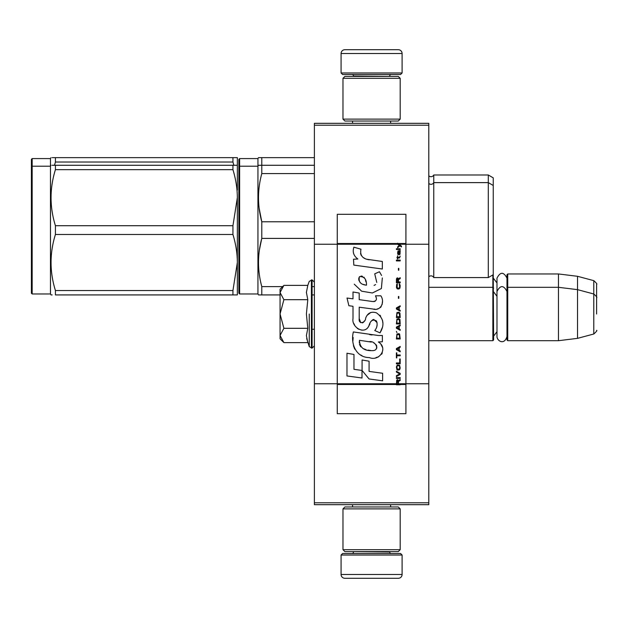 <?xml version="1.0" encoding="UTF-8"?>
<svg xmlns="http://www.w3.org/2000/svg" width="628" height="628" viewBox="0 0 628 628"><rect width="100%" height="100%" fill="white"/><g stroke="black" fill="none" stroke-linecap="round" stroke-linejoin="round"><path stroke-width="0.94" d="M428.791 123.316L428.791 125.215L314.385 125.215L428.791 125.215L428.791 244.245L405.916 244.245L405.916 214.313L337.267 214.313L337.267 244.245L314.385 244.245L314.385 123.316L428.791 123.316M428.791 502.785L314.385 502.785L314.385 504.684L428.791 504.684L428.791 244.245M428.791 383.755L405.916 383.755L405.916 244.245L397.603 244.245L399.298 245.446L397.595 246.906L397.595 247.707L399.863 245.846L401.488 246.906L401.488 246.113L397.595 243.224L397.595 244.245L337.267 244.245L337.267 383.755L314.385 383.755L314.385 244.245M314.385 502.785L314.385 383.755M402.101 72.974L400.57 74.497L342.605 74.497L341.075 72.974L402.101 72.974L402.101 53.521A3.815 3.815 -137.2 0 0 398.285 49.706L384.933 49.706M390.616 123.316L390.616 121.023M352.559 123.316L352.559 121.023M353.47 76.404L353.47 76.019A1.523 1.523 137.8 0 0 351.947 74.497M389.705 76.404L353.47 76.019M391.228 74.497A1.523 1.523 -137.8 0 0 389.705 76.019M341.075 72.974L341.075 53.521L402.101 53.521M358.243 49.706L344.89 49.706A3.815 3.815 137.2 0 0 341.075 53.521M344.89 49.706L398.285 49.706M341.075 555.026L342.605 553.504L400.57 553.504L402.101 555.026L341.075 555.026L341.075 574.479A3.815 3.815 42.8 0 0 344.89 578.294L358.243 578.294M352.559 504.684L352.559 506.977M390.616 504.684L390.616 506.977M389.705 551.596L389.705 551.981A1.523 1.523 -42.2 0 0 391.228 553.504M353.47 551.596L389.705 551.981M351.947 553.504A1.523 1.523 42.2 0 0 353.47 551.981M402.101 555.026L402.101 574.479L341.075 574.479M384.933 578.294L398.285 578.294A3.815 3.815 -42.8 0 0 402.101 574.479M398.285 578.294L344.89 578.294M342.982 119.116L344.89 121.023L398.285 121.023L400.193 119.116L342.982 119.116L342.982 78.312L344.89 76.404L398.285 76.404L400.193 78.312L342.982 78.312M390.844 78.312L352.332 78.312M400.193 78.312L400.193 119.116M342.982 549.688L344.89 551.596L398.285 551.596L400.193 549.688L342.982 549.688L342.982 508.884L344.89 506.977L398.285 506.977L400.193 508.884L342.982 508.884M390.844 508.884L352.332 508.884M400.193 508.884L400.193 549.688M428.791 340.698L492.862 340.698L492.862 274.938M492.862 340.698L493.632 339.936L493.247 274.334M507.738 340.698L506.977 339.936L506.977 274.719L507.738 273.957L558.465 273.957L558.465 340.698L507.738 340.698L507.738 273.957M577.532 276.296L593.774 280.645L593.774 334.002L577.532 338.359L577.532 276.296L558.465 273.957M596.6 300.655L596.6 300.647C596.6 279.601 596.6 279.601 596.6 300.655L596.6 314C596.6 292.954 596.6 292.954 596.6 314C596.6 335.046 596.6 335.046 596.6 314M280.057 318.891L280.057 322.125M283.33 342.064L280.057 338.79L280.057 335.47L283.887 342.621L307.799 342.621L306.401 335.619L307.799 328.311L306.401 314L307.799 299.689L306.401 292.381L307.799 285.379L283.887 285.379L280.057 292.53L280.057 335.47L283.895 328.311L280.057 314L283.895 299.689L307.799 299.689M309.259 314L309.259 346.625L309.259 314M306.684 338.555L309.259 346.625L312.092 348.132L314.385 345.847M306.401 335.682L306.401 335.25L306.401 335.682M306.401 292.318L306.401 292.75L306.401 292.318M283.895 299.689L280.057 292.53L280.057 289.21L283.322 285.944M307.799 328.311L283.895 328.311M506.977 336.522C504.158 345.847 496.827 340.541 496.984 336.522L496.984 278.133C500.312 271.689 503.648 271.689 506.977 278.133M428.791 276.815L428.853 276.76A3.054 3.054 0 0 1 433.752 277.576L488.286 277.576L493.247 274.719L493.247 177.85L488.286 174.984L433.752 174.984A3.054 3.054 0 0 1 428.853 175.809L428.791 175.754M238.868 167.597L238.868 167.048M238.868 160.305L238.868 166.977L238.868 159.355L239.629 158.586L239.629 293.975L238.868 293.213L238.868 166.977L239.629 166.216L257.935 166.216L257.935 158.586L239.629 158.586M493.247 185.48L488.286 182.615L488.286 174.984M488.286 277.576L488.286 182.615L433.752 182.615L433.752 174.984M259.411 157.636L261.79 157.636L258.485 157.636L257.935 158.586M314.385 157.636L261.79 157.636L261.79 165.266L258.485 165.266L257.935 166.216L257.935 293.975L239.629 293.975M31.4 166.977L31.4 159.355L32.161 158.586L32.161 293.975L31.4 293.213L31.4 166.977L32.161 166.216L50.468 166.216L50.468 158.586L51.017 157.636M237.345 157.636L55.421 157.636C49.604 157.636 49.604 157.636 55.421 157.636L55.421 162.024L232.941 162.024L232.941 157.636L237.345 157.636L237.345 165.266L55.421 165.266C49.604 165.266 49.604 165.266 55.421 165.266L55.421 169.654L232.941 169.654L232.941 165.266L237.345 165.266L237.345 190.056M233.867 165.266L232.941 162.024M54.503 165.266L55.421 162.024M52.226 157.636L55.405 157.636M433.752 277.576L433.752 182.615A3.054 3.054 0 0 1 428.853 183.439L428.791 183.384M314.385 221.778L261.79 221.778C257.417 205.717 257.417 189.648 261.79 173.579L261.79 165.266L259.411 165.266M314.385 238.412L261.79 238.412L261.79 221.778L259.144 208.245M238.868 167.935L238.868 293.213M238.868 287.302L238.868 172.888L238.868 287.302M314.385 165.266L261.79 165.266M261.68 238.852L259.419 249.905M258.571 193.95L258.485 197.679M259.411 294.932L258.485 294.932L257.935 293.975M258.485 294.932L261.79 294.932L261.79 286.619C257.417 270.55 257.417 254.481 261.79 238.412M314.385 173.579L261.79 173.579M314.385 286.619L312.092 286.619M282.655 286.619L261.79 286.619M314.385 294.932L312.092 294.932M280.057 294.932L261.79 294.932M236.214 294.932L232.941 294.932L237.345 294.932L237.345 197.679L237.345 262.512C237.329 253.531 235.861 244.19 232.941 234.487L55.421 234.487C49.604 253.17 49.604 271.853 55.421 290.536L55.421 294.932C49.604 294.932 49.604 294.932 55.421 294.932L232.941 294.932L232.941 290.536L55.421 290.536M232.941 169.654C235.861 179.357 237.329 188.698 237.345 197.679L232.941 225.703L232.941 234.487M232.941 225.703L55.421 225.703C49.604 207.02 49.604 188.337 55.421 169.654M52.226 165.266L55.405 165.266M237.345 262.512L232.941 290.536M52.163 294.932L51.017 294.932L50.468 293.975L32.161 293.975M55.421 234.487L55.421 225.703M51.017 165.266L50.468 166.216L50.468 293.975M398.49 383.755L398.49 381.486L400.193 380.427L400.193 379.493L398.325 380.694L397.595 379.626L396.7 380.16L396.378 384.776L400.193 384.776L400.193 383.755L396.786 383.755L397.273 380.427L398.003 381.22L398.003 383.755M369.343 259.78C362.599 258.924 359.805 255.4 360.967 249.206L353.878 247.181C352.339 251.993 353.666 255.934 357.858 259.003L353.493 259.246L353.823 265.087L382.326 269.019L382.326 261.476L366.697 259.231M379.438 271.751L374.728 273.832L379.438 271.751L381.581 275.449M359.208 318.577L359.208 307.21L372.765 308.984C380.858 311.614 385.145 301.778 380.804 295.796L375.505 295.796C377.342 299.375 376.415 301.291 372.742 301.542L359.192 299.642L359.192 293.048L353.007 291.981L353.007 298.842L347.009 298.025L348.878 305.718L353.007 306.283L353.007 318.577C351.366 327.235 364.758 335.438 368.942 325.712C370.339 320.602 372.836 319.008 376.447 320.939C377.718 324.409 377.161 327.612 374.783 330.556L380.011 332.856C384.878 324.817 383.684 318.145 376.447 312.838C371.219 311.221 367.623 312.995 365.645 318.145C365.582 323.114 358.274 324.715 359.208 318.577L360.723 322.666M378.323 335.501L353.368 331.945C350.432 343.281 355.738 357.599 369.343 357.583C379.453 361.759 388.512 347.975 378.323 341.977L382.374 341.75L382.374 335.501L378.323 335.501M362.081 359.985L362.081 370.457L369.076 378.967L382.625 380.819L382.625 373.268L369.083 371.399L369.083 361.194L362.081 359.985M346.978 375.944L362.011 378.001L362.011 370.449L353.98 369.319L353.98 354.451L346.978 353.242L346.978 375.944M396.378 378.425L400.193 378.425L400.193 377.624L396.378 377.624L396.378 378.425M396.378 376.557L400.193 374.429L400.193 373.362L396.378 371.226L396.378 372.027L399.706 373.896L396.378 375.764L396.378 376.557M396.378 366.964L396.943 369.766L397.673 370.167L399.62 369.766L400.193 368.032L399.62 365.237L397.273 364.97L396.378 366.964M396.378 362.968L396.378 363.769L400.193 363.769L400.193 358.973L399.706 358.973L399.706 362.968L396.378 362.968M400.193 347.245L400.193 346.444L396.378 348.579L396.378 349.647L400.193 351.774L400.193 350.974L399.22 350.44L399.22 347.779L400.193 347.245M399.62 334.057L398.89 333.656L396.943 334.057L396.378 338.987L400.193 338.987L399.62 334.057M396.943 332.589L396.378 331.388L396.943 332.589M396.378 328.193L400.193 330.32L400.193 329.519L399.22 328.994L399.22 326.325L400.193 325.791L400.193 324.99L396.378 327.125L396.378 328.193M399.95 319.526L398.89 318.6L396.943 319L396.378 323.93L400.193 323.93L399.95 319.526M399.95 313.137L398.89 312.202L396.943 312.603L396.378 317.533L400.193 317.533L399.95 313.137M398.811 298.347L398.811 296.479L398.403 296.479L398.403 298.347L398.811 298.347M396.378 260.903L400.193 260.903L400.193 260.102L396.378 260.102L396.378 260.903M400.107 251.969L400.193 250.509L398.003 250.91L397.595 253.17L398.081 254.772L398.081 251.577L398.49 251.443L398.568 253.704L399.22 254.772L400.028 254.238L400.107 251.969M396.786 352.842L396.378 352.842L396.378 357.905L396.786 357.905L396.786 355.77L400.193 355.77L400.193 354.977L396.786 354.977L396.786 352.842M400.193 305.805L396.378 307.94L396.378 309L400.193 311.135L400.193 310.334L399.22 309.8L399.22 307.139L400.193 306.605L400.193 305.805M399.541 257.967L400.193 256.106L399.377 257.299L397.916 257.299L397.595 255.839L397.595 257.299L396.943 257.299L397.595 259.034L397.916 257.967L399.541 257.967M399.62 283.95L399.22 283.817L399.62 287.42L398.89 288.213L397.108 287.82L397.351 283.817L396.621 284.484L396.456 287.553L397.273 288.88L398.89 289.013L399.95 288.087L400.193 285.685L399.62 283.95M400.193 281.956L398.49 281.956L398.49 279.688L400.193 278.62L400.193 277.694L398.325 278.887L397.838 277.953L397.029 277.953L396.456 278.887L396.378 282.757L400.193 282.757L400.193 281.956M398.811 270.228L398.811 268.36L398.403 268.36L398.403 270.228L398.811 270.228M400.193 249.442L400.193 248.774L396.378 248.774L396.378 249.442L400.193 249.442M396.378 384.658L400.193 384.658M365.025 258.603L363.604 257.716M361.312 255.557L360.527 253.563M353.454 253.068L353.807 254.042M374.728 273.832L376.761 282.412M375.607 284.594L374.076 285.402M354.239 284.17L361.649 291.196L372.38 292.986L381.377 288.55L382.326 277.945M380.011 332.856L382.523 327.094M382.813 322.682L382.476 320.217M380.631 316.096L379.885 315.162M370.858 312.422L367.207 315.256M364.35 320.971L363.494 322.243M363.11 322.572L362.301 322.918M368.298 327.047L369.971 323.883M371.431 321.01L371.855 320.445M372.553 319.856L373.479 319.495M373.786 319.456L377.083 322.651M377.138 324.598L376.816 326.481M353.98 323.703L354.702 325.304M357.324 328.397L358.871 329.315M361.359 330.053L362.529 330.155M365.347 329.684L367.011 328.617M375.505 295.796L376.345 298.065M375.089 301.322L373.621 301.581M373.817 309.094L375.026 309.149M377.036 309.055L378.527 308.631M380.215 307.657L381.188 306.7M382.122 304.556L382.436 301.589M372.106 334.983L369.633 334.646M376.015 357.567L378.543 356.869M381.675 354.231L382.303 352.865M382.79 350.079L382.758 348.862M382.538 347.48L380.953 344.293M353.164 337.495L352.889 341.012M353.431 345.738L354.726 349.113M360.55 354.914L362.018 355.684M396.786 383.755L337.267 383.755L337.267 413.687L405.916 413.687L405.916 383.755L400.193 383.755M365.543 285.034L363.243 284.39M360.252 282.726L358.816 280.088M358.769 279.813L358.808 277.921M361.061 276.037L362.435 276.273M363.918 277.176L364.97 278.808M365.488 280.127L365.959 281.831M369.343 341.679C375.693 340.415 380.552 351.013 371.988 350.62C363.895 350.934 359.718 347.504 359.467 340.313L371.281 342.064M373.848 343.006L374.508 343.39M376.172 344.772L376.737 345.981M376.847 346.97L376.776 347.567M376.737 348.242L375.544 349.796M373.385 350.612L372.891 350.644M370.756 350.495L367.969 350.094M366.014 349.655L362.96 348.509M360.747 346.813L359.483 344.387M359.31 342.935L359.365 341.31M398.772 244.245L398.05 243.515L405.916 243.515M366.485 285.175C360.621 284.633 358.274 281.791 359.452 276.65C364.264 276.351 366.611 279.193 366.485 285.175M396.865 366.964L397.351 365.763L399.22 365.763L399.706 366.964L399.463 368.966L397.351 369.233L396.865 366.964M398.89 347.912L398.89 350.306L396.7 349.113L398.89 347.912M396.865 335.784L397.351 334.591L399.22 334.591L399.706 338.186L396.865 338.186L396.865 335.784M398.89 326.458L398.89 328.86L396.7 327.659L398.89 326.458M396.865 320.727L397.351 319.526L399.22 319.526L399.706 323.13L396.865 323.13L396.865 320.727M396.865 314.33L397.351 313.137L399.22 313.137L399.706 316.732L396.865 316.732L396.865 314.33M399.298 251.443L399.863 252.637L399.541 254.105L398.811 252.903L398.811 251.443L399.298 251.443M398.89 307.273L398.89 309.667L396.7 308.474L398.89 307.273M398.003 281.956L396.786 281.956L397.273 278.62L397.916 279.02L398.003 281.956M397.595 243.64L398.05 243.64L397.595 243.342M307.799 285.379L309.259 281.375L312.092 279.868L312.092 348.132M311.409 279.868L311.409 348.132M428.853 276.76L428.853 175.809M400.193 384.36L396.378 384.36M397.595 243.515L337.267 243.515M396.378 384.485L337.267 384.485M405.916 384.485L400.193 384.485M496.984 282.945L493.632 278.534M593.774 280.645C596.435 283.016 597.377 284.241 596.6 284.335M312.092 329.253L314.385 329.253M428.791 287.302L492.862 287.302L493.632 288.064M496.984 331.71L493.632 336.121M496.984 296.29L493.632 291.879M506.977 288.064L507.738 287.302L558.465 287.302L577.532 289.641L593.774 293.998C596.435 296.361 597.377 297.586 596.6 297.68M577.532 338.359L558.465 340.698M593.774 334.002C596.435 331.639 597.377 330.414 596.6 330.32M312.092 279.868L314.385 282.153M506.977 291.478C503.648 285.034 500.312 285.034 496.984 291.478M50.468 158.586L32.161 158.586"/></g></svg>
